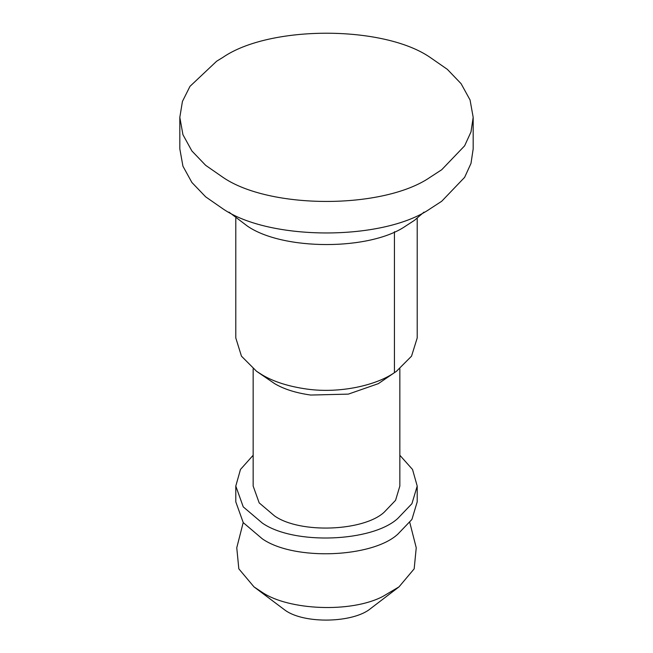 <?xml version="1.0" encoding="UTF-8"?>
<svg xmlns="http://www.w3.org/2000/svg" width="653" height="653" viewBox="0 0 653 653"><rect width="100%" height="100%" fill="white"/><g stroke="black" fill="none" stroke-linecap="round" stroke-linejoin="round"><path stroke-width="0.98" d="M441.73 169.723L430.213 177.216C383.54 209.515 269.46 209.515 222.787 177.216L205.646 165.315L191.892 150.965L182.938 134.689L179.82 117.336L182.432 101.435L189.982 86.359L216.649 61.219L222.787 57.456C269.46 25.149 383.54 25.149 430.213 57.456L447.354 69.349L461.108 83.698L470.062 99.982L473.18 117.336L470.993 131.898L464.626 145.823L441.73 169.723M473.18 117.336L473.18 148.851L470.993 163.413L464.626 177.338L441.73 201.246L430.213 208.731C383.54 241.03 269.46 241.03 222.787 208.731L205.646 196.831L191.892 182.481L182.938 166.205L179.82 148.851L179.82 117.336M423.993 212.119L414.443 220.347L405.652 226.06C370.031 250.719 282.969 250.719 247.348 226.06L229.007 212.119M417.21 218.233L417.21 337.944L411.537 356.171L396.469 371.279L394.436 372.651C376.422 385.229 340.189 393.718 306.926 389.082C288.65 386.478 273.795 381.776 262.359 374.977L256.531 371.271L241.463 356.171L235.79 337.944L235.79 218.233M396.469 371.271L378.356 383.646L348.359 394.118L310.673 395.049C295.899 392.943 283.884 389.139 274.644 383.646L256.531 371.271M399.84 368.765L399.84 486.077L395.563 500.312L384.119 512.27C363.574 531.207 300.388 533.934 274.644 516.009L259.192 502.892L253.16 486.077L253.16 368.765M399.84 455.255L412.533 469.474L417.21 486.077L411.921 503.692L397.759 518.474C372.349 541.9 294.201 545.271 262.359 523.102L243.251 506.875L235.79 486.077L240.467 469.474L253.16 455.255M417.21 486.077L417.21 501.83L411.921 519.445L397.759 534.236C372.349 557.654 294.201 561.033 262.359 538.864L243.251 522.629L235.79 501.83L235.79 486.077M409.806 522.547L416.239 547.785L414.173 568.836L398.999 586.884L382.903 596.418C351.151 613.159 288.789 610.294 262.359 592.434L254.001 586.884L238.827 568.836L236.761 547.785L243.194 522.547M398.999 586.884L370.52 608.629C353.591 622.815 305.212 624.26 285.565 610.563L254.001 586.884M394.436 231.725L394.436 372.651"/></g></svg>
